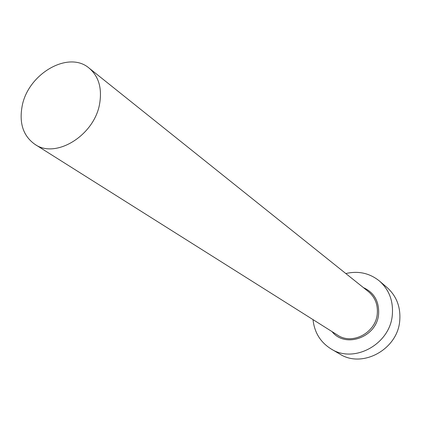 <?xml version="1.0" encoding="UTF-8"?>
<svg xmlns="http://www.w3.org/2000/svg" width="421" height="421" viewBox="0 0 421 421"><rect width="100%" height="100%" fill="white"/><g stroke="black" fill="none" stroke-linecap="round" stroke-linejoin="round"><path stroke-width="0.63" d="M99.735 103.113C102.108 87.884 98.582 76.233 89.163 68.16C68.381 50.041 27.544 74.122 22.05 106.655C19.103 123.574 23.392 136.136 34.927 144.345C55.84 159.349 94.951 135.015 99.735 103.113M313.019 319.623C314.408 332.495 320.444 342.278 331.132 348.967C354.124 363.928 390.362 344.068 392.34 314.64C393.377 300.883 389.093 289.685 379.479 281.049C369.659 273.14 358.439 270.64 345.82 273.539M331.132 348.967L339.731 354.014C362.355 368.717 397.871 349.325 399.755 320.492C400.75 307.009 396.514 296.021 387.057 287.522L379.479 281.049M363.397 287.601C374.169 292.6 379.237 301.394 378.605 313.987C377.127 337.1 345.309 348.804 332.058 331.622M34.927 144.345L337.616 335.127C352.261 345.309 375.942 332.716 377.284 313.703C377.99 304.593 375.069 297.263 368.522 291.706L89.163 68.16"/></g></svg>

